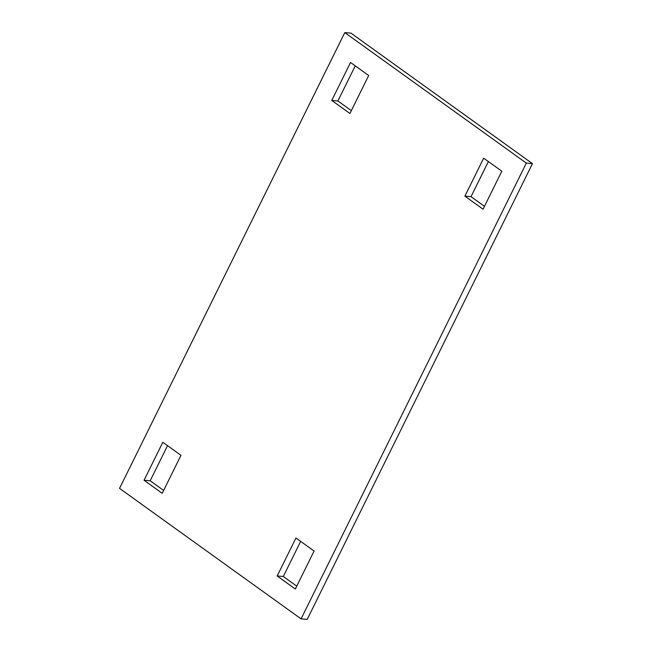 <?xml version="1.0" encoding="UTF-8"?>
<svg xmlns="http://www.w3.org/2000/svg" width="652" height="652" viewBox="0 0 652 652"><rect width="100%" height="100%" fill="white"/><g stroke="black" fill="none" stroke-linecap="round" stroke-linejoin="round"><path stroke-width="0.98" d="M532.464 163.628L350.923 33.113L344.794 32.6L526.335 163.106L532.464 163.628L307.206 619.4L301.077 618.887L119.536 488.372L344.794 32.6M526.335 163.106L301.077 618.887M167.531 445.666L150.18 480.777L163.619 490.443M296.75 586.148L283.31 576.482L300.662 541.372M355.25 65.852L337.899 100.962L351.338 110.628M464.892 196.154L483.67 158.175L501.82 171.223L483.05 209.202L464.892 196.154L471.021 196.668L488.381 161.557M471.021 196.668L484.469 206.334M180.979 455.332L162.821 442.276L144.051 480.263L162.201 493.311L180.979 455.332M277.182 575.969L295.332 589.017L314.101 551.038L295.951 537.99L277.182 575.969L283.31 576.482M331.762 100.449L349.92 113.497L368.69 75.518L350.54 62.47L331.762 100.449L337.899 100.962M144.051 480.263L150.18 480.777"/></g></svg>

